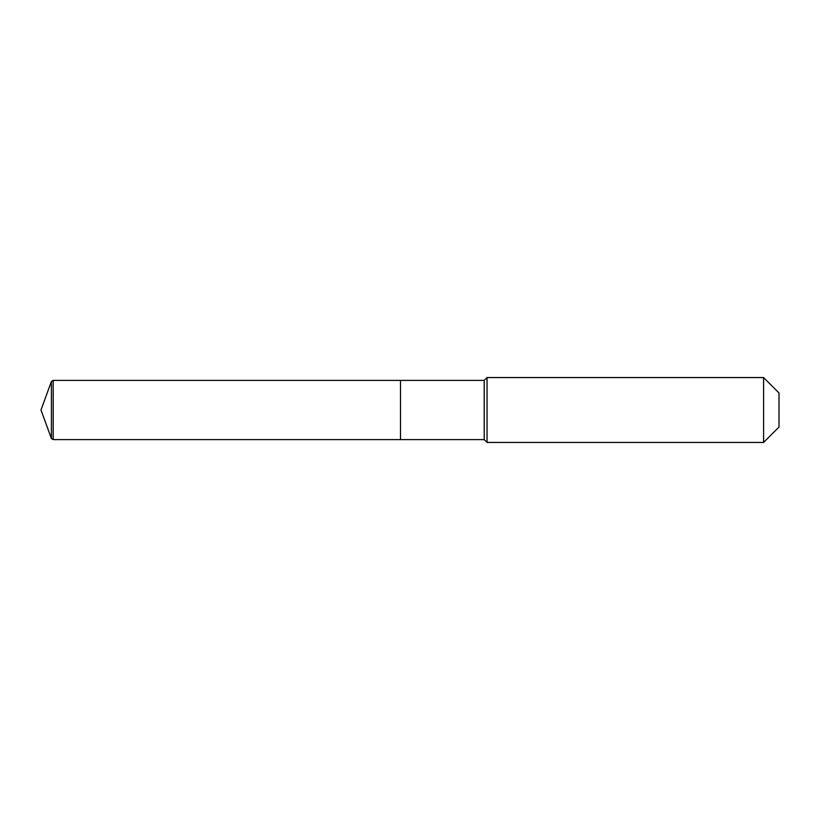 <?xml version="1.0" encoding="UTF-8"?>
<svg xmlns="http://www.w3.org/2000/svg" width="820" height="820" viewBox="0 0 820 820"><rect width="100%" height="100%" fill="white"/><g stroke="black" fill="none" stroke-linecap="round" stroke-linejoin="round"><path stroke-width="1.23" d="M41 410L51.404 381.433L53.187 380.398L484.21 380.398L487.039 377.559L763.594 377.559L779 392.964L779 427.035L763.594 442.441L487.039 442.441L484.21 439.602L53.187 439.602L51.404 438.567L41 410L51.404 438.567L51.404 381.433M51.404 438.567L53.187 439.602L53.187 380.398M779 427.035L763.594 442.441L487.039 442.441L484.21 439.602L400.498 439.602L400.498 380.398L400.498 439.602L53.187 439.602M484.21 439.602L484.21 380.398M487.039 442.441L487.039 377.559M763.594 442.441L763.594 377.559"/></g></svg>
